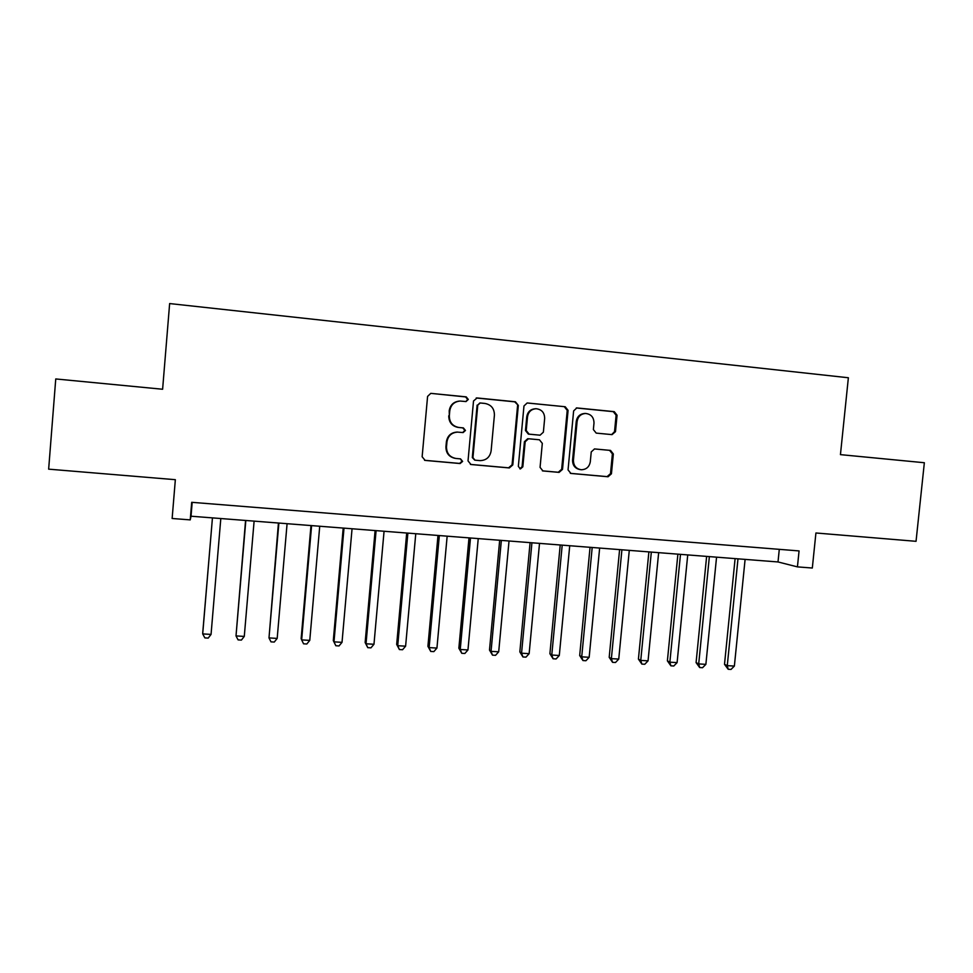 <?xml version="1.0" encoding="UTF-8"?>
<svg xmlns="http://www.w3.org/2000/svg" width="973" height="973" viewBox="0 0 973 973"><rect width="100%" height="100%" fill="white"/><g stroke="black" fill="none" stroke-linecap="round" stroke-linejoin="round"><path stroke-width="1.46" d="M459.22 401.107C453.527 401.8 450.195 405.036 449.21 410.788L449.331 415.787L449.781 410.764C450.815 404.877 454.245 401.642 460.083 401.046L466.043 401.557L468.293 399.441L466.213 396.875L430.784 393.36L427.585 396.4L422.136 456.763L425.14 460.411L460.12 463.537L462.625 461.409L460.545 458.879L456.045 458.478C449.733 457.261 446.558 453.382 446.498 446.85L446.96 441.839C448.054 435.758 451.642 432.511 457.724 432.109L457.128 432.073C451.071 432.474 447.483 435.709 446.388 441.791L446.96 441.839M465.86 401.557L467.672 399.489L465.605 396.923L430.784 393.36M424.544 460.302L459.572 463.428L462.017 461.311L460.375 458.867M457.128 432.073L463.112 432.584L465.459 430.455L463.379 427.901L458.867 427.475C452.554 426.223 449.38 422.331 449.331 415.787M462.674 432.547L464.851 430.431L462.771 427.889L458.867 427.475M612.041 434.627L615.483 431.671L617.064 415.228L614.255 411.652L576.794 407.93L573.632 410.91L568.05 469.886L570.896 473.437L608.064 476.758L611.433 473.79L613.343 453.965L610.533 450.414L594.539 448.93L591.243 451.91L590.295 461.774C589.334 466.918 586.318 469.582 581.258 469.752C576.077 468.864 573.462 465.69 573.425 460.229L577.111 421.431C577.986 416.541 580.808 413.878 585.588 413.464C591.11 414.121 593.907 417.332 593.992 423.085L593.372 429.543L596.206 433.107L612.041 434.627M797.434 566.882L812.321 568.025L815.921 532.985L916.043 541.316L924.35 462.734L840.441 454.634L848.371 377.755L169.643 303.564L162.613 389.249L55.753 378.947L48.65 469.156L175.347 479.689L172.136 518.487L190.234 519.886L191.036 516.213L778.011 561.956L797.434 566.882L799.064 550.925L191.693 502.311L190.234 519.886M518.329 405.413L515.422 401.788L477.098 397.957L473.523 400.973L468.025 460.898L470.993 464.51L509.341 467.94L512.795 464.924L518.329 405.413L514.693 401.825L476.211 397.993M527.5 402.992L565.216 406.75L568.086 410.363L562.503 469.387L559.086 472.379L542.946 470.944L540.064 467.368L542.314 443.372L539.431 439.784L528.497 438.75L525.177 441.766L522.829 466.821L520.421 468.925L518.341 466.42L523.973 405.972L527.147 402.98L565.216 406.75M192.18 502.348L191.036 516.213M779.288 549.331L778.011 561.956M448.748 415.787C448.808 422.318 451.983 426.21 458.271 427.451M455.011 458.332C448.967 456.933 445.938 453.09 445.938 446.777L446.388 441.791M470.409 464.401L508.551 467.818L512.078 464.814L517.6 405.449M480.261 402.98L477.767 405.084L472.939 457.651L475.006 460.18L480.03 460.63C486.257 460.399 489.942 457.176 491.11 450.949L494.418 415.118C494.381 408.611 491.243 404.719 484.992 403.454L480.261 402.98M479.811 402.98L477.767 405.084M474.715 460.132L472.306 457.553L477.123 405.121M542.375 470.835L558.259 472.258L561.664 469.266L567.235 410.375L564.376 406.787M527.731 438.701L524.423 441.706L522.087 466.699L522.829 466.821M519.85 468.816L522.087 466.699M544.661 418.426C544.552 412.601 541.681 409.365 536.05 408.721C531.222 409.171 528.375 411.847 527.512 416.76L526.223 430.54L529.13 434.153L540.076 435.186L543.372 432.182L544.661 418.426M535.624 408.733L535.272 408.745C530.455 409.195 527.621 411.859 526.758 416.76L527.512 416.76M539.918 435.174L528.363 434.116L525.469 430.516L526.758 416.76M585.588 413.464L584.7 413.476C579.932 413.89 577.111 416.541 576.247 421.431L577.111 421.431M580.224 469.618C575.14 468.658 572.586 465.495 572.574 460.132L576.247 421.431M570.336 473.34L607.067 476.624L610.497 473.656L612.394 453.88L609.585 450.341L594.418 448.93M611.664 434.59L614.535 431.647L616.104 415.228L613.306 411.664L576.284 407.979M211.056 634.408L208.198 638.093L204.865 637.899L202.7 633.91L212.442 517.879L202.749 632.657L202.7 633.91L211.056 634.408L220.81 518.524M245.573 520.458L236.013 635.916L244.284 636.415L254.111 521.127M245.828 520.482L236.013 635.916L238.093 639.893L241.401 640.088L244.284 636.415M278.436 523.024L268.998 637.911L277.183 638.41L287.084 523.693M278.874 523.06L268.998 637.911L270.993 641.864L274.264 642.058L277.183 638.41M310.983 525.554L301.144 638.629L301.654 639.893L309.767 640.38L319.728 526.235M311.603 525.602L301.654 639.893L303.564 643.81L306.811 644.004L309.767 640.38M343.201 528.071L333.301 640.575L333.994 641.852L342.022 642.338L352.056 528.765M344.004 528.132L333.994 641.852L335.831 645.744L333.301 640.575M342.022 642.338L339.03 645.938L335.831 645.744M375.104 530.553L365.143 642.508L366.018 643.785L373.973 644.272L384.067 531.258M376.089 530.638L366.018 643.785L367.77 647.665L365.143 642.508M373.973 644.272L370.944 647.848L367.77 647.665M406.702 533.022L396.68 644.418L397.726 645.707L405.607 646.181L415.763 533.727M407.869 533.107L397.726 645.707L399.404 649.563L396.68 644.418M405.607 646.181L402.554 649.745L399.404 649.563M437.996 535.454L427.913 646.315L429.129 647.604L436.938 648.079L447.154 536.172M439.334 535.564L429.129 647.604L430.735 651.436L427.913 646.315M436.938 648.079L433.849 651.618L430.735 651.436M468.998 537.874L458.855 648.2L460.241 649.49L467.964 649.952L478.242 538.592M470.494 537.996L460.241 649.49L461.761 653.297L458.855 648.2M467.964 649.952L464.851 653.479L461.761 653.297M499.684 540.27L489.492 650.061L491.049 651.351L498.699 651.813L509.025 541M501.35 540.392L491.049 651.351L492.496 655.133L489.492 650.061M498.699 651.813L495.549 655.315L492.496 655.133M530.09 542.642L519.837 651.898L521.552 653.199L529.142 653.661L539.516 543.372M531.927 542.776L521.552 653.199L522.939 656.957L519.837 651.898M529.142 653.661L525.967 657.14L522.939 656.957M560.217 544.989L549.903 653.722L551.776 655.024L559.293 655.486L569.728 545.731M562.199 545.135L551.776 655.024L553.09 658.77L549.903 653.722M559.293 655.486L556.094 658.952L553.09 658.77M590.052 547.312L579.689 655.534L581.72 656.836L589.164 657.286L599.648 548.054M592.192 547.483L581.72 656.836L582.961 660.558L579.689 655.534M589.164 657.286L585.928 660.74L582.961 660.558M619.606 549.611L609.195 657.322L611.372 658.636L618.743 659.074L629.288 550.365M621.905 549.794L611.372 658.636L612.552 662.333L609.195 657.322M618.743 659.074L615.495 662.504L612.552 662.333M648.882 551.898L638.422 659.098L640.757 660.412L648.054 660.849L658.648 552.652M651.326 552.092L640.757 660.412L641.864 664.085L638.422 659.098M648.054 660.849L644.771 664.267L641.864 664.085M677.889 554.16L667.393 660.849L669.862 662.175L677.099 662.613L687.729 554.926M680.492 554.355L669.862 662.175L670.896 665.824L667.393 660.849M677.099 662.613L673.79 666.006L670.896 665.824M706.629 556.398L696.084 662.601L698.699 663.914L705.875 664.352L716.554 557.176M709.366 556.617L698.699 663.914L699.672 667.551L696.084 662.601M705.875 664.352L702.53 667.721L699.672 667.551M735.101 558.611L724.508 664.328L727.269 665.641L734.372 666.079L745.099 559.402M737.984 558.843L727.269 665.641L728.181 669.266L724.508 664.328M734.372 666.079L731.015 669.436L728.181 669.266M465.605 396.923L466.213 396.875M462.771 427.889L463.379 427.901M512.078 464.814L512.795 464.924M508.551 467.818L509.268 467.928M476.454 398.006L477.098 397.957M514.693 401.825L515.422 401.788M472.306 457.553L472.939 457.651M567.235 410.375L568.086 410.363M561.664 469.266L562.503 469.387M558.186 472.246L559.013 472.379M524.423 441.706L525.177 441.766M525.469 430.516L526.223 430.54M528.363 434.116L529.13 434.153M539.078 435.126L539.857 435.174M572.574 460.132L573.425 460.229M609.585 450.341L610.533 450.414M612.394 453.88L613.343 453.965M610.497 473.656L611.433 473.79M607.067 476.624L608.003 476.758M576.32 407.967L577.111 407.942M613.306 411.664L614.255 411.652M616.104 415.228L617.064 415.228M614.535 431.647L615.483 431.671M459.572 463.428L460.18 463.537M508.624 467.818L509.341 467.94M558.259 472.258L559.086 472.379M607.128 476.624L608.064 476.758"/></g></svg>
